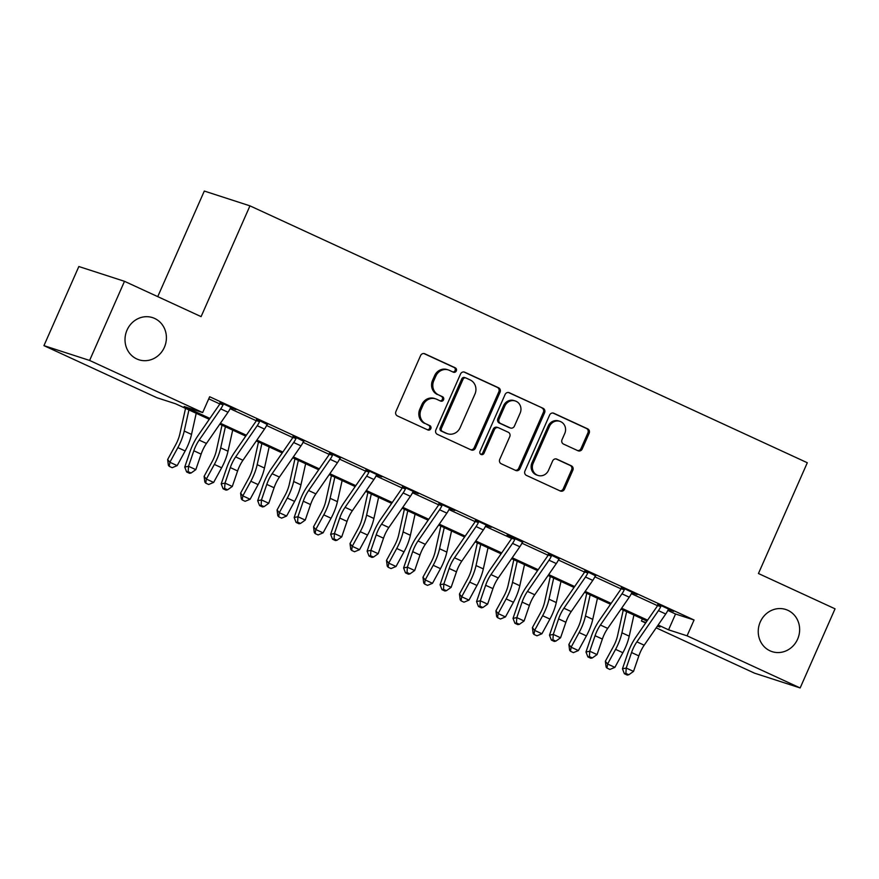 <?xml version="1.0" encoding="UTF-8"?>
<svg xmlns="http://www.w3.org/2000/svg" width="879" height="879" viewBox="0 0 879 879"><rect width="100%" height="100%" fill="white"/><g stroke="black" fill="none" stroke-linecap="round" stroke-linejoin="round"><path stroke-width="1.32" d="M456.3 370.916A2.373 2.208 108 0 0 455.256 367.818L424.821 353.797A3.395 3.153 108 0 0 420.58 355.577L395.924 411.504A3.395 3.153 108 0 0 397.418 415.932L427.853 429.952A2.373 2.208 108 0 0 430.809 428.699A2.373 2.208 108 0 0 429.765 425.601L425.832 423.788A10.878 10.087 108 0 1 421.052 409.625L423.107 404.966A10.878 10.087 108 0 1 435.621 398.846A10.878 10.087 108 0 1 436.654 399.242L440.588 401.066A2.373 2.208 108 0 0 443.554 399.813A2.373 2.208 108 0 0 442.511 396.715L438.566 394.902A10.878 10.087 108 0 1 433.786 380.728L435.841 376.069A10.878 10.087 108 0 1 448.367 369.949A10.878 10.087 108 0 1 449.4 370.356L453.333 372.169A2.373 2.208 108 0 0 456.3 370.916M452.872 371.96A2.373 2.208 108 0 0 454.014 367.422L423.909 353.545M427.381 429.743A2.373 2.208 108 0 0 428.534 425.205L425.832 423.788M440.126 400.846A2.373 2.208 108 0 0 441.28 396.308L438.566 394.902M760.258 621.958A22.162 20.547 108 0 0 772.103 651.636A22.162 20.547 108 0 0 797.616 639.165A22.162 20.547 108 0 0 785.771 609.488A22.162 20.547 108 0 0 760.258 621.958M127.037 330.086A22.162 20.547 108 0 0 138.882 359.775A22.162 20.547 108 0 0 164.384 347.304A22.162 20.547 108 0 0 152.539 317.616A22.162 20.547 108 0 0 127.037 330.086M577.997 450.751A3.395 3.153 108 0 0 582.228 448.96L589.15 433.27A3.395 3.153 108 0 0 587.655 428.842L553.858 413.273A3.395 3.153 108 0 0 549.617 415.053L524.961 470.979A3.395 3.153 108 0 0 526.455 475.407L560.253 490.976A3.395 3.153 108 0 0 564.483 489.196L572.844 470.243A3.395 3.153 108 0 0 571.35 465.815L556.879 459.146A3.395 3.153 108 0 0 552.649 460.937L548.507 470.331A9.087 8.427 108 0 1 538.036 475.451A9.087 8.427 108 0 1 533.179 463.266L549.419 426.458A9.087 8.427 108 0 1 559.879 421.338A9.087 8.427 108 0 1 564.747 433.523L562.033 439.654A3.395 3.153 108 0 0 563.527 444.082L577.997 450.751M209.268 419.316L175.536 403.758L157.022 397.769L43.95 345.645L78.846 266.524L124.499 281.313L201.093 316.627L249.955 205.851L807.307 462.739L758.445 573.515L835.05 608.817L800.154 687.949L754.501 673.149L656.184 627.837M124.499 281.313L89.603 360.445L202.675 412.559L184.172 406.559L209.894 418.415M667.831 610.444L675.544 614.003L694.058 620.003L209.652 396.737L202.675 412.559M694.058 620.003L687.081 635.825L800.154 687.949M500.063 392.221A3.395 3.153 108 0 0 498.569 387.793L464.771 372.213A3.395 3.153 108 0 0 460.541 373.993L435.874 429.919A3.395 3.153 108 0 0 437.368 434.347L471.166 449.927A3.395 3.153 108 0 0 475.407 448.136L500.063 392.221L498.832 391.814A3.395 3.153 108 0 0 497.338 387.386L463.859 371.96M509.315 392.737L543.112 408.317A3.395 3.153 108 0 1 544.606 412.745L519.939 468.661A3.395 3.153 108 0 1 515.709 470.452L501.25 463.782A3.395 3.153 108 0 1 499.755 459.354L509.754 436.676A3.395 3.153 108 0 0 508.26 432.248L498.668 427.831A3.395 3.153 108 0 0 494.427 429.611L484.021 453.223A2.373 2.208 108 0 1 481.274 454.564A2.373 2.208 108 0 1 480.011 451.377L505.084 394.528A3.395 3.153 108 0 1 509.315 392.737L508.655 392.528M208.73 398.835L219.86 403.966M230.122 408.702L256.327 420.777M266.59 425.513L292.806 437.588M303.068 442.324L329.284 454.41M339.547 459.135L365.763 471.221M376.025 475.946L402.241 488.032M412.493 492.756L438.709 504.843M448.971 509.567L475.187 521.654M485.45 526.389L511.666 538.464M521.928 543.2L548.144 555.275M558.407 560.011L584.612 572.097M594.874 576.822L621.09 588.908M631.353 593.633L657.569 605.719M230.847 407.724L235.891 409.625L220.08 402.34M267.326 424.535L256.558 419.151M303.793 441.346L293.037 435.973M340.272 458.157L329.515 452.784M376.75 474.979L381.794 476.879L365.994 469.595M413.229 491.79L418.272 493.69L402.461 486.406M449.696 508.6L454.751 510.501L438.94 503.217M486.175 525.411L491.229 527.312L475.418 520.027M522.653 542.222L507.106 535.058L511.897 536.838M559.132 559.033L548.364 553.649M595.61 575.844L584.843 570.471M632.078 592.666L637.132 594.567L621.321 587.282M668.556 609.477L673.6 611.377L657.8 604.093M249.955 205.851L204.302 191.051L157.737 296.641M43.95 345.645L89.603 360.445M645.658 622.98L641.428 621.035L645.977 622.508M642.351 618.926L641.428 621.035M657.327 626.189L659.931 627.035L657.514 625.914M646.977 621.057L621.035 609.103M610.509 604.247L584.557 592.292M574.031 587.436L548.078 575.481M537.552 570.625L511.6 558.659M501.074 553.814L475.132 541.849M464.606 537.003L438.654 525.038M428.128 520.192L402.175 508.227M391.649 503.37L365.697 491.416M355.171 486.559L329.229 474.605M318.692 469.749L292.751 457.794M282.225 452.938L256.272 440.972M245.746 436.127L219.794 424.161M658.129 625.013L668.567 629.825L687.081 635.825M220.42 423.271L246.362 435.226M256.888 440.082L282.84 452.037M293.366 456.893L319.319 468.859M329.845 473.704L355.797 485.669M366.323 490.515L392.265 502.48M402.802 507.326L428.743 519.291M439.269 524.148L465.222 536.102M475.748 540.959L501.7 552.913M512.226 557.769L538.179 569.724M548.705 574.58L574.646 586.546M585.172 591.391L611.125 603.357M621.651 608.202L647.603 620.167M675.544 614.003L668.567 629.825M448.367 369.949L447.125 369.554A10.878 10.087 108 0 0 434.611 375.674L435.841 376.069M437.335 394.495A10.878 10.087 108 0 1 432.556 380.332L434.611 375.674M435.621 398.846L434.391 398.44A10.878 10.087 108 0 0 421.865 404.56L423.107 404.966M424.59 423.392A10.878 10.087 108 0 1 419.81 409.218L421.865 404.56M470.847 449.773A3.395 3.153 108 0 0 474.177 447.741L498.832 391.814M466.013 378.014A2.373 2.208 108 0 0 463.046 379.267L441.39 428.348A2.373 2.208 108 0 0 442.445 431.446L446.598 433.358A10.878 10.087 108 0 0 447.631 433.765A10.878 10.087 108 0 0 460.146 427.644L474.946 394.089A10.878 10.087 108 0 0 470.166 379.926L466.013 378.014M464.771 377.607A2.373 2.208 108 0 0 461.805 378.86L463.046 379.267M447.631 433.765L446.389 433.369A10.878 10.087 108 0 1 445.356 432.962L441.203 431.051A2.373 2.208 108 0 1 440.159 427.952L461.805 378.86M508.403 392.484L543.112 408.317M515.391 470.298A3.395 3.153 108 0 0 518.709 468.265L543.376 412.35A3.395 3.153 108 0 0 541.882 407.922M497.426 427.425A3.395 3.153 108 0 0 493.196 429.216L482.78 452.828L484.021 453.223M480.692 454.267A2.373 2.208 108 0 0 482.78 452.828M520.137 413.141A9.087 8.427 108 0 0 515.27 400.967A9.087 8.427 108 0 0 504.81 406.087L499.085 419.052A3.395 3.153 108 0 0 500.58 423.48L510.183 427.897A3.395 3.153 108 0 0 514.413 426.117L520.137 413.141M515.27 400.967L514.039 400.571A9.087 8.427 108 0 0 503.579 405.68L504.81 406.087M510.501 428.029L509.271 427.633A3.395 3.153 108 0 1 508.941 427.502L499.349 423.085A3.395 3.153 108 0 1 497.855 418.657L503.579 405.68M559.879 421.338L558.648 420.942A9.087 8.427 108 0 0 548.188 426.062L549.419 426.458M538.036 475.451L536.805 475.045A9.087 8.427 108 0 1 531.949 462.87L548.188 426.062M559.934 490.834A3.395 3.153 108 0 0 563.252 488.79L571.614 469.847A3.395 3.153 108 0 0 570.119 465.42L555.967 458.893M577.668 450.597A3.395 3.153 108 0 0 580.997 448.565L587.919 432.875A3.395 3.153 108 0 0 586.425 428.447L552.946 413.02M185.535 408.372L179.876 433.841A17.305 6.45 114.7 0 1 175.635 444.873L167.647 459.53L169.878 462.255L177.866 447.609A25.963 9.669 -65.3 0 0 184.227 431.051L188.919 409.933M169.273 466.342L169.878 462.255L177.173 465.617L172.185 467.694L169.273 466.342L168.372 465.255L167.647 459.53M177.173 465.617L185.161 450.971A25.963 9.669 -65.3 0 0 191.523 434.413L196.215 413.295M228.024 412.251L220.728 408.889A12.119 4.516 114.7 0 0 223.068 404.834L223.145 403.758L231.133 407.438L230.364 408.197A12.119 4.516 114.7 0 1 228.024 412.251L206.466 443.455A17.305 6.45 -65.3 0 0 201.126 454.135L195.819 469.65L188.524 466.288L188.161 471.66L186.645 471.979L189.567 473.32L191.084 473.012L188.161 471.66M220.728 408.889L199.17 440.093A17.305 6.45 -65.3 0 0 193.83 450.773L188.524 466.288L184.733 467.079L190.051 451.553A25.963 9.669 114.7 0 1 198.061 435.534L219.618 404.34A3.461 1.286 -65.3 0 0 219.937 403.824L220.058 402.758M223.068 404.834L219.937 403.824M184.733 467.079L186.645 471.979M191.084 473.012L195.819 469.65M222.013 425.183L216.355 450.652A17.305 6.45 114.7 0 1 212.114 461.684L204.115 476.341L206.356 479.066L214.344 464.42A25.963 9.669 -65.3 0 0 220.706 447.861L225.398 426.744M205.741 483.153L206.356 479.066L213.641 482.428L208.664 484.505L205.741 483.153L204.851 482.066L204.115 476.341M213.641 482.428L221.64 467.782A25.963 9.669 -65.3 0 0 228.002 451.224L232.693 430.106M258.481 441.994L252.822 467.463A17.305 6.45 114.7 0 1 248.592 478.506L240.593 493.152L242.824 495.888L250.823 481.231A25.963 9.669 -65.3 0 0 257.184 464.672L261.876 443.554M242.219 499.964L242.824 495.888L250.119 499.25L245.142 501.316L242.219 499.964L241.329 498.876L240.593 493.152M250.119 499.25L258.118 484.593A25.963 9.669 -65.3 0 0 264.469 468.035L269.161 446.917M294.959 458.805L289.301 484.274A17.305 6.45 114.7 0 1 285.06 495.316L277.072 509.963L279.302 512.699L287.301 498.041A25.963 9.669 -65.3 0 0 293.652 481.494L298.344 460.365M278.698 516.786L279.302 512.699L286.598 516.061L281.61 518.127L278.698 516.786L277.808 515.687L277.072 509.963M286.598 516.061L294.586 501.404A25.963 9.669 -65.3 0 0 300.948 484.856L305.639 463.727M264.502 429.073L257.206 425.711A12.119 4.516 114.7 0 0 259.547 421.645L259.624 420.569L267.612 424.249L266.831 425.018A12.119 4.516 114.7 0 1 264.502 429.073L242.945 460.266A17.305 6.45 -65.3 0 0 237.605 470.946L232.298 486.472L225.002 483.098L224.639 488.471L223.123 488.79L226.046 490.13L227.551 489.823L224.639 488.471M257.206 425.711L235.649 456.904A17.305 6.45 -65.3 0 0 230.309 467.584L225.002 483.098L221.211 483.889L226.529 468.364A25.963 9.669 114.7 0 1 234.539 452.344L256.097 421.151A3.461 1.286 -65.3 0 0 256.415 420.634L256.536 419.569M259.547 421.645L256.415 420.634M221.211 483.889L223.123 488.79M227.551 489.823L232.298 486.472M300.981 445.884L293.685 442.522A12.119 4.516 114.7 0 0 296.014 438.467L296.091 437.379L304.09 441.06L303.31 441.829A12.119 4.516 114.7 0 1 300.981 445.884L279.423 477.077A17.305 6.45 -65.3 0 0 274.083 487.757L268.765 503.282L261.47 499.92L261.118 505.282L259.602 505.601L262.524 506.941L264.03 506.634L261.118 505.282M293.685 442.522L272.127 473.715A17.305 6.45 -65.3 0 0 266.787 484.395L261.47 499.92L257.69 500.7L263.008 485.186A25.963 9.669 114.7 0 1 271.018 469.155L292.575 437.962A3.461 1.286 -65.3 0 0 292.894 437.456L293.015 436.38M296.014 438.467L292.894 437.456M257.69 500.7L259.602 505.601M264.03 506.634L268.765 503.282M337.459 462.695L330.163 459.332A12.119 4.516 114.7 0 0 332.493 455.278L332.57 454.19L340.558 457.871L339.788 458.64A12.119 4.516 114.7 0 1 337.459 462.695L315.902 493.888A17.305 6.45 -65.3 0 0 310.562 504.568L305.244 520.093L297.948 516.731L297.585 522.104L296.08 522.412L298.992 523.763L300.508 523.444L297.585 522.104M330.163 459.332L308.606 490.526A17.305 6.45 -65.3 0 0 303.266 501.206L297.948 516.731L294.168 517.511L299.475 501.997A25.963 9.669 114.7 0 1 307.485 485.977L329.043 454.773A3.461 1.286 -65.3 0 0 329.372 454.267L329.493 453.19M332.493 455.278L329.372 454.267M294.168 517.511L296.08 522.412M300.508 523.444L305.244 520.093M331.438 475.627L325.779 501.085A17.305 6.45 114.7 0 1 321.538 512.127L313.55 526.774L315.781 529.51L323.769 514.863A25.963 9.669 -65.3 0 0 330.13 498.305L334.822 477.187M315.176 533.597L315.781 529.51L323.076 532.872L318.088 534.937L315.176 533.597L314.275 532.498L313.55 526.774M323.076 532.872L331.064 518.225A25.963 9.669 -65.3 0 0 337.426 501.667L342.118 480.549M373.927 479.505L366.631 476.143A12.119 4.516 114.7 0 0 368.971 472.089L369.048 471.001L377.036 474.682L376.267 475.451A12.119 4.516 114.7 0 1 373.927 479.505L352.369 510.699A17.305 6.45 -65.3 0 0 347.029 521.39L341.722 536.904L334.427 533.542L334.064 538.915L332.548 539.223L335.47 540.574L336.987 540.255L334.064 538.915M366.631 476.143L345.073 507.337A17.305 6.45 -65.3 0 0 339.733 518.028L334.427 533.542L330.647 534.322L335.954 518.808A25.963 9.669 114.7 0 1 343.964 502.788L365.521 471.583A3.461 1.286 -65.3 0 0 365.851 471.078L365.961 470.001M368.971 472.089L365.851 471.078M330.647 534.322L332.548 539.223M336.987 540.255L341.722 536.904M367.916 492.438L362.258 517.896A17.305 6.45 114.7 0 1 358.017 528.938L350.018 543.585L352.259 546.32L360.247 531.674A25.963 9.669 -65.3 0 0 366.609 515.116L371.301 493.998M351.644 550.408L352.259 546.32L359.555 549.683L354.567 551.748L351.644 550.408L350.754 549.309L350.018 543.585M359.555 549.683L367.543 535.036A25.963 9.669 -65.3 0 0 373.905 518.478L378.596 497.36M410.405 496.316L403.109 492.954A12.119 4.516 114.7 0 0 405.45 488.9L405.527 487.812L413.515 491.493L412.745 492.262A12.119 4.516 114.7 0 1 410.405 496.316L388.848 527.521A17.305 6.45 -65.3 0 0 383.508 538.201L378.201 553.715L370.905 550.353L370.542 555.726L369.026 556.033L371.949 557.385L373.465 557.066L370.542 555.726M403.109 492.954L381.552 524.159A17.305 6.45 -65.3 0 0 376.212 534.839L370.905 550.353L367.114 551.133L372.432 535.619A25.963 9.669 114.7 0 1 380.442 519.599L402 488.394A3.461 1.286 -65.3 0 0 402.318 487.889L402.439 486.812M405.45 488.9L402.318 487.889M367.114 551.133L369.026 556.033M373.465 557.066L378.201 553.715M404.384 509.249L398.736 534.718A17.305 6.45 114.7 0 1 394.495 545.749L386.496 560.395L388.727 563.131L396.726 548.485A25.963 9.669 -65.3 0 0 403.087 531.927L407.779 510.809M388.122 567.219L388.727 563.131L396.022 566.494L391.045 568.559L388.122 567.219L387.232 566.12L386.496 560.395M396.022 566.494L404.021 551.847A25.963 9.669 -65.3 0 0 410.383 535.289L415.075 514.171M446.884 513.127L439.588 509.765A12.119 4.516 114.7 0 0 441.917 505.711L442.005 504.623L449.993 508.315L449.213 509.073A12.119 4.516 114.7 0 1 446.884 513.127L425.326 544.332A17.305 6.45 -65.3 0 0 419.986 555.012L414.668 570.526L407.373 567.164L407.021 572.537L405.505 572.855L408.427 574.196L409.933 573.877L407.021 572.537M439.588 509.765L418.03 540.97A17.305 6.45 -65.3 0 0 412.69 551.649L407.373 567.164L403.593 567.955L408.911 552.43A25.963 9.669 114.7 0 1 416.921 536.41L438.478 505.216A3.461 1.286 -65.3 0 0 438.797 504.7L438.918 503.623M441.917 505.711L438.797 504.7M403.593 567.955L405.505 572.855M409.933 573.877L414.668 570.526M440.862 526.06L435.204 551.529A17.305 6.45 114.7 0 1 430.974 562.56L422.975 577.217L425.205 579.942L433.204 565.296A25.963 9.669 -65.3 0 0 439.555 548.738L444.247 527.62M424.601 584.03L425.205 579.942L432.501 583.304L427.524 585.37L424.601 584.03L423.711 582.942L422.975 577.217M432.501 583.304L440.5 568.658A25.963 9.669 -65.3 0 0 446.851 552.1L451.542 530.982M483.362 529.938L476.066 526.576A12.119 4.516 114.7 0 0 478.396 522.522L478.473 521.445L486.461 525.126L485.691 525.884A12.119 4.516 114.7 0 1 483.362 529.938L461.805 561.143A17.305 6.45 -65.3 0 0 456.465 571.822L451.147 587.337L443.851 583.975L443.499 589.348L441.983 589.666L444.895 591.007L446.411 590.699L443.499 589.348M476.066 526.576L454.509 557.78A17.305 6.45 -65.3 0 0 449.169 568.46L443.851 583.975L440.071 584.766L445.378 569.24A25.963 9.669 114.7 0 1 453.388 553.221L474.946 522.027A3.461 1.286 -65.3 0 0 475.275 521.511L475.396 520.445M478.396 522.522L475.275 521.511M440.071 584.766L441.983 589.666M446.411 590.699L451.147 587.337M477.341 542.87L471.682 568.339A17.305 6.45 114.7 0 1 467.441 579.371L459.453 594.028L461.684 596.753L469.672 582.107A25.963 9.669 -65.3 0 0 476.033 565.549L480.725 544.431M461.079 600.84L461.684 596.753L468.979 600.115L463.991 602.192L461.079 600.84L460.178 599.753L459.453 594.028M468.979 600.115L476.967 585.469A25.963 9.669 -65.3 0 0 483.329 568.911L488.021 547.793M519.83 546.76L512.534 543.398A12.119 4.516 114.7 0 0 514.874 539.332L514.951 538.256L522.939 541.936L522.17 542.695A12.119 4.516 114.7 0 1 519.83 546.76L498.272 577.953A17.305 6.45 -65.3 0 0 492.932 588.633L487.625 604.148L480.33 600.786L479.967 606.158L478.462 606.477L481.373 607.818L482.89 607.51L479.967 606.158M512.534 543.398L490.976 574.591A17.305 6.45 -65.3 0 0 485.647 585.271L480.33 600.786L476.55 601.577L481.857 586.051A25.963 9.669 114.7 0 1 489.867 570.031L511.424 538.838A3.461 1.286 -65.3 0 0 511.754 538.322L511.864 537.256M514.874 539.332L511.754 538.322M476.55 601.577L478.462 606.477M482.89 607.51L487.625 604.148M513.819 559.681L508.161 585.15A17.305 6.45 114.7 0 1 503.92 596.193L495.932 610.839L498.162 613.575L506.15 598.918A25.963 9.669 -65.3 0 0 512.512 582.359L517.204 561.241M497.558 617.651L498.162 613.575L505.458 616.937L500.47 619.003L497.558 617.651L496.657 616.564L495.932 610.839M505.458 616.937L513.446 602.28A25.963 9.669 -65.3 0 0 519.808 585.722L524.499 564.604M556.308 563.571L549.012 560.209A12.119 4.516 114.7 0 0 551.353 556.154L551.43 555.067L559.418 558.747L558.648 559.516A12.119 4.516 114.7 0 1 556.308 563.571L534.751 594.764A17.305 6.45 -65.3 0 0 529.411 605.444L524.104 620.97L516.808 617.607L516.445 622.969L514.929 623.288L517.852 624.628L519.368 624.321L516.445 622.969M549.012 560.209L527.455 591.402A17.305 6.45 -65.3 0 0 522.115 602.082L516.808 617.607L513.017 618.387L518.335 602.873A25.963 9.669 114.7 0 1 526.345 586.842L547.903 555.649A3.461 1.286 -65.3 0 0 548.221 555.132L548.342 554.067M551.353 556.154L548.221 555.132M513.017 618.387L514.929 623.288M519.368 624.321L524.104 620.97M550.298 576.492L544.639 601.961A17.305 6.45 114.7 0 1 540.398 613.004L532.399 627.65L534.641 630.386L542.629 615.729A25.963 9.669 -65.3 0 0 548.99 599.181L553.682 578.052M534.025 634.462L534.641 630.386L541.925 633.748L536.948 635.814L534.025 634.462L533.135 633.374L532.399 627.65M541.925 633.748L549.924 619.091A25.963 9.669 -65.3 0 0 556.286 602.544L560.978 581.415M592.787 580.382L585.491 577.02A12.119 4.516 114.7 0 0 587.82 572.965L587.908 571.877L595.896 575.558L595.116 576.327A12.119 4.516 114.7 0 1 592.787 580.382L571.229 611.575A17.305 6.45 -65.3 0 0 565.889 622.255L560.571 637.78L553.287 634.418L552.924 639.791L551.408 640.099L554.33 641.45L555.836 641.132L552.924 639.791M585.491 577.02L563.933 608.213A17.305 6.45 -65.3 0 0 558.594 618.893L553.287 634.418L549.496 635.198L554.814 619.684A25.963 9.669 114.7 0 1 562.824 603.664L584.381 572.46A3.461 1.286 -65.3 0 0 584.7 571.954L584.821 570.878M587.82 572.965L584.7 571.954M549.496 635.198L551.408 640.099M555.836 641.132L560.571 637.78M586.765 593.314L581.107 618.772A17.305 6.45 114.7 0 1 576.877 629.814L568.878 644.461L571.108 647.197L579.107 632.539A25.963 9.669 -65.3 0 0 585.469 615.992L590.161 594.874M570.504 651.284L571.108 647.197L578.404 650.559L573.427 652.625L570.504 651.284L569.614 650.185L568.878 644.461M578.404 650.559L586.403 635.913A25.963 9.669 -65.3 0 0 592.754 619.354L597.445 598.236M629.265 597.193L621.969 593.83A12.119 4.516 114.7 0 0 624.299 589.776L624.376 588.688L632.364 592.369L631.594 593.138A12.119 4.516 114.7 0 1 629.265 597.193L607.708 628.386A17.305 6.45 -65.3 0 0 602.368 639.077L597.05 654.591L589.754 651.229L589.402 656.602L587.886 656.91L590.798 658.261L592.314 657.942L589.402 656.602M621.969 593.83L600.412 625.024A17.305 6.45 -65.3 0 0 595.072 635.715L589.754 651.229L585.974 652.009L591.292 636.495A25.963 9.669 114.7 0 1 599.302 620.475L620.86 589.271A3.461 1.286 -65.3 0 0 621.178 588.765L621.299 587.688M624.299 589.776L621.178 588.765M585.974 652.009L587.886 656.91M592.314 657.942L597.05 654.591M623.244 610.125L617.585 635.583A17.305 6.45 114.7 0 1 613.344 646.625L605.356 661.272L607.587 664.008L615.586 649.361A25.963 9.669 -65.3 0 0 621.936 632.803L626.628 611.685M606.982 668.095L607.587 664.008L614.882 667.37L609.894 669.435L606.982 668.095L606.092 666.996L605.356 661.272M614.882 667.37L622.87 652.723A25.963 9.669 -65.3 0 0 629.232 636.165L633.924 615.047M665.744 614.003L658.448 610.641A12.119 4.516 114.7 0 0 660.777 606.587L660.854 605.499L668.842 609.18L668.073 609.949A12.119 4.516 114.7 0 1 665.744 614.003L644.186 645.208A17.305 6.45 -65.3 0 0 638.846 655.888L633.528 671.402L626.233 668.04L625.87 673.413L624.365 673.721L627.276 675.072L628.793 674.753L625.87 673.413M658.448 610.641L636.89 641.846A17.305 6.45 -65.3 0 0 631.551 652.526L626.233 668.04L622.453 668.82L627.76 653.306A25.963 9.669 114.7 0 1 635.77 637.286L657.327 606.081A3.461 1.286 -65.3 0 0 657.657 605.576L657.778 604.499M660.777 606.587L657.657 605.576M622.453 668.82L624.365 673.721M628.793 674.753L633.528 671.402M454.014 367.422L455.256 367.818M428.534 425.205L429.765 425.601M441.28 396.308L442.511 396.715M432.556 380.332L433.786 380.728M419.81 409.218L421.052 409.625M424.161 353.578L424.821 353.797M474.177 447.741L475.407 448.136M464.123 371.993L464.771 372.213M497.338 387.386L498.569 387.793M440.159 427.952L441.39 428.348M441.203 431.051L442.445 431.446M445.356 432.962L446.598 433.358M543.376 412.35L544.606 412.745M518.709 468.265L519.939 468.661M493.196 429.216L494.427 429.611M497.855 418.657L499.085 419.052M499.349 423.085L500.58 423.48M508.941 427.502L510.183 427.897M531.949 462.87L533.179 463.266M556.231 458.937L556.879 459.146M570.119 465.42L571.35 465.815M571.614 469.847L572.844 470.243M563.252 488.79L564.483 489.196M553.199 413.053L553.858 413.273M586.425 428.447L587.655 428.842M587.919 432.875L589.15 433.27M580.997 448.565L582.228 448.96M177.866 447.609L185.161 450.971M184.227 431.051L191.523 434.413M206.466 443.455L199.17 440.093M201.126 454.135L193.83 450.773M214.344 464.42L221.64 467.782M220.706 447.861L228.002 451.224M250.823 481.231L258.118 484.593M257.184 464.672L264.469 468.035M287.301 498.041L294.586 501.404M293.652 481.494L300.948 484.856M242.945 460.266L235.649 456.904M237.605 470.946L230.309 467.584M279.423 477.077L272.127 473.715M274.083 487.757L266.787 484.395M315.902 493.888L308.606 490.526M310.562 504.568L303.266 501.206M323.769 514.863L331.064 518.225M330.13 498.305L337.426 501.667M352.369 510.699L345.073 507.337M347.029 521.39L339.733 518.028M360.247 531.674L367.543 535.036M366.609 515.116L373.905 518.478M388.848 527.521L381.552 524.159M383.508 538.201L376.212 534.839M396.726 548.485L404.021 551.847M403.087 531.927L410.383 535.289M425.326 544.332L418.03 540.97M419.986 555.012L412.69 551.649M433.204 565.296L440.5 568.658M439.555 548.738L446.851 552.1M461.805 561.143L454.509 557.78M456.465 571.822L449.169 568.46M469.672 582.107L476.967 585.469M476.033 565.549L483.329 568.911M498.272 577.953L490.976 574.591M492.932 588.633L485.647 585.271M506.15 598.918L513.446 602.28M512.512 582.359L519.808 585.722M534.751 594.764L527.455 591.402M529.411 605.444L522.115 602.082M542.629 615.729L549.924 619.091M548.99 599.181L556.286 602.544M571.229 611.575L563.933 608.213M565.889 622.255L558.594 618.893M579.107 632.539L586.403 635.913M585.469 615.992L592.754 619.354M607.708 628.386L600.412 625.024M602.368 639.077L595.072 635.715M615.586 649.361L622.87 652.723M621.936 632.803L629.232 636.165M644.186 645.208L636.89 641.846M638.846 655.888L631.551 652.526M464.551 377.52L465.782 377.926M497.107 427.304L498.338 427.699"/></g></svg>
